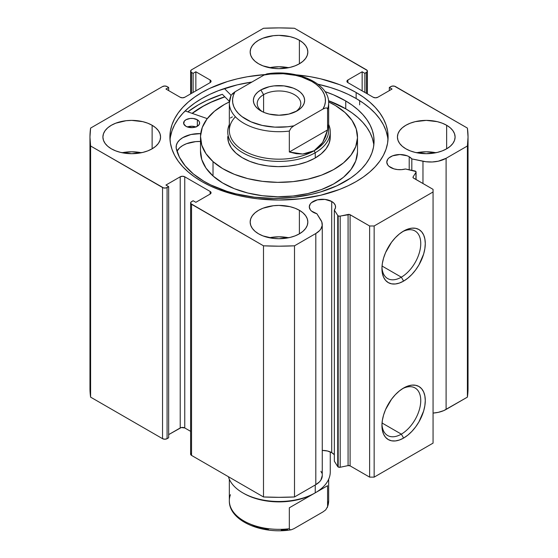 <?xml version="1.0" encoding="UTF-8"?>
<svg xmlns="http://www.w3.org/2000/svg" width="558" height="558" viewBox="0 0 558 558"><rect width="100%" height="100%" fill="white"/><g stroke="black" fill="none" stroke-linecap="round" stroke-linejoin="round"><path stroke-width="0.84" d="M337.736 215.451L337.736 466.593A1.925 1.109 0 0 0 338.183 466.997L338.183 215.855A1.925 1.109 180 0 1 337.736 215.451L334.34 210.059L335.456 207.841L335.365 205.532L334.082 203.349L331.717 201.487L331.717 452.636A13.134 7.582 0 0 0 322.259 450.418L327.455 450.99L331.717 452.636L331.717 201.487L324.993 199.415L317.404 199.848L311.51 202.638L310.29 203.949L309.292 206.851A13.134 7.582 180 0 1 317.404 199.848A13.134 7.582 180 0 1 331.717 201.487A13.134 7.582 180 0 1 335.567 206.851A13.134 7.582 180 0 1 334.34 210.059L334.34 461.201L337.736 466.593L334.34 461.201L334.34 210.059L337.736 215.451A1.925 1.109 180 0 0 338.183 215.855L338.183 466.997A1.925 1.109 180 0 1 337.736 466.593L337.736 215.451M313.143 212.214A13.134 7.582 180 0 1 309.292 206.851L310.29 209.752L311.51 211.064L316.874 213.728A13.134 7.582 180 0 1 313.143 212.214M409.209 156.749L409.209 169.778L409.209 156.749L407.214 155.808L399.919 154.531L392.623 155.808L388.996 157.9L387.782 159.211L386.785 162.113A13.134 7.582 180 0 1 394.89 155.11A13.134 7.582 180 0 1 409.209 156.749A13.134 7.582 180 0 1 411.825 158.904L409.209 156.749M390.628 167.477A13.134 7.582 180 0 1 386.785 162.113L387.782 165.015L388.996 166.326L393.85 168.844L397.638 169.583L401.634 169.632L405.471 168.99A13.134 7.582 180 0 1 390.628 167.477M401.341 434.138A27.447 15.847 120 0 0 420.739 401.167A27.447 15.847 120 0 0 402.444 388.724A27.447 15.847 -60 0 1 415.068 387.963A27.447 15.847 -60 0 1 419.274 409.956A27.447 15.847 -60 0 1 401.341 434.138L382.042 422.999L401.341 434.138A27.447 15.847 -60 0 1 387.622 435.498A27.447 15.847 -60 0 1 381.965 424.185A27.447 15.847 120 0 0 401.341 434.138L403.608 438.065L401.341 434.138M403.608 388.012A30.648 17.696 -60 0 1 425.28 400.525A30.648 17.696 -60 0 1 403.608 438.065L399.382 440.025L395.315 440.946L391.57 440.799L388.284 439.578L385.585 437.346L383.583 434.173L382.349 430.19L381.937 425.552L382.349 420.425L383.583 415.019L385.585 409.537L391.57 399.179L395.315 394.708L399.382 390.935L403.608 388.012L407.835 386.052L411.902 385.132L415.647 385.278L418.932 386.492L421.625 388.731L423.634 391.904L424.861 395.88L425.28 400.525L424.861 405.645L423.634 411.058L418.932 421.883L415.647 426.891L411.902 431.369L407.835 435.142L403.608 438.065A30.648 17.696 -60 0 1 381.937 425.552A30.648 17.696 -60 0 1 403.608 388.012L403.608 388.012M401.341 277.173A27.447 15.847 120 0 0 420.739 244.202A27.447 15.847 120 0 0 402.444 231.751A27.447 15.847 -60 0 1 415.068 230.998A27.447 15.847 -60 0 1 419.274 252.99A27.447 15.847 -60 0 1 401.341 277.173L382.042 266.033L401.341 277.173A27.447 15.847 -60 0 1 387.622 278.533A27.447 15.847 -60 0 1 381.965 267.219A27.447 15.847 120 0 0 401.341 277.173L403.608 281.099L401.341 277.173M403.608 231.047A30.648 17.696 -60 0 1 425.28 243.56A30.648 17.696 -60 0 1 403.608 281.099L399.382 283.059L395.315 283.98L391.57 283.834L388.284 282.613L385.585 280.381L383.583 277.207L382.349 273.225L381.937 268.586L382.349 263.46L383.583 258.054L385.585 252.572L391.57 242.214L395.315 237.743L399.382 233.969L403.608 231.047L407.835 229.087L411.902 228.166L415.647 228.313L418.932 229.526L421.625 231.765L423.634 234.932L424.861 238.915L425.28 243.56L424.861 248.68L423.634 254.085L418.932 264.917L415.647 269.926L411.902 274.403L407.835 278.177L403.608 281.099A30.648 17.696 -60 0 1 381.937 268.586A30.648 17.696 -60 0 1 403.608 231.047L403.608 231.047M359.652 104.862L359.652 100.642L359.652 104.862M356.144 92.502A109.096 62.984 180 0 1 388.096 137.038A109.096 62.984 180 0 1 320.752 195.23A109.096 62.984 180 0 1 201.856 181.58L209.787 185.73L218.387 189.413L237.248 195.23L247.334 197.316L257.719 198.815L279 200.029L300.281 198.815L320.752 195.23L339.613 189.413L348.213 185.73L356.144 181.58L363.335 176.998L369.71 172.031L375.213 166.73L379.796 161.143L383.402 155.326L386.003 149.328L387.573 143.211L388.096 137.038L387.573 130.865L386.003 124.755L383.402 118.756L379.796 112.939L375.213 107.345L369.71 102.044L363.335 97.085L356.144 92.502L348.213 88.352L339.613 84.67L320.752 78.845L310.666 76.767L296.284 74.849A109.096 62.984 180 0 1 356.144 92.502L356.144 98.522L356.144 92.502M387.97 140.051A109.096 62.984 0 0 0 356.144 98.522A109.096 62.984 0 0 0 317.865 84.202L330.427 87.508L339.613 90.689L348.213 94.365L356.144 98.522L363.335 103.097L369.71 108.064L375.213 113.365L379.796 118.952L383.402 124.776L386.003 130.767L387.573 136.884M141.348 152.739A28.835 16.649 0 0 0 122.125 152.739L131.737 151.783L141.348 152.739M152.125 125.271L152.125 148.812L155.71 146.287L158.374 143.413L160.02 140.288L160.571 137.038L160.02 133.794L158.374 130.67L155.71 127.789L152.125 125.271L147.758 123.199L142.771 121.658L131.737 120.388L126.108 120.709L115.715 123.199L111.349 125.271L107.757 127.789L105.092 130.67L103.453 133.794L102.902 137.038A28.835 16.649 180 0 1 120.702 121.658A28.835 16.649 180 0 1 152.125 125.271A28.835 16.649 180 0 1 160.571 137.038A28.835 16.649 180 0 1 142.771 152.425A28.835 16.649 180 0 1 111.349 148.812A28.835 16.649 180 0 1 102.902 137.038L103.453 140.288L105.092 143.413L107.757 146.287L111.349 148.812L115.715 150.883L120.702 152.425L131.737 153.687L142.771 152.425L147.758 150.883L152.125 148.812L152.125 125.271M288.612 67.713A28.835 16.649 0 0 0 269.388 67.713L279 66.765L288.612 67.713M299.388 40.246L299.388 63.793L302.973 61.268L305.644 58.388L307.284 55.263L307.835 52.02L307.284 48.769L305.644 45.644L302.973 42.771L299.388 40.246L295.022 38.174L290.034 36.64L279 35.37L273.371 35.691L262.978 38.174L258.612 40.246L255.027 42.771L252.356 45.644L250.716 48.769L250.165 52.02A28.835 16.649 180 0 1 267.966 36.64A28.835 16.649 180 0 1 299.388 40.246A28.835 16.649 180 0 1 307.835 52.02A28.835 16.649 180 0 1 290.034 67.399A28.835 16.649 180 0 1 258.612 63.793A28.835 16.649 180 0 1 250.165 52.02L250.716 55.263L252.356 58.388L255.027 61.268L258.612 63.793L262.978 65.858L273.371 68.348L279 68.669L290.034 67.399L295.022 65.858L299.388 63.793L299.388 40.246M288.612 237.757A28.835 16.649 0 0 0 269.388 237.757L279 236.808L288.612 237.757M299.388 210.289L299.388 233.837L302.973 231.312L305.644 228.431L307.284 225.313L307.835 222.063L307.284 218.813L305.644 215.688L302.973 212.814L299.388 210.289L295.022 208.218L290.034 206.683L279 205.414L273.371 205.735L262.978 208.218L258.612 210.289L255.027 212.814L252.356 215.688L250.716 218.813L250.165 222.063A28.835 16.649 180 0 1 267.966 206.683A28.835 16.649 180 0 1 299.388 210.289A28.835 16.649 180 0 1 307.835 222.063A28.835 16.649 180 0 1 290.034 237.443A28.835 16.649 180 0 1 258.612 233.837A28.835 16.649 180 0 1 250.165 222.063L250.716 225.313L252.356 228.431L255.027 231.312L258.612 233.837L262.978 235.908L273.371 238.392L279 238.712L290.034 237.443L295.022 235.908L299.388 233.837L299.388 210.289M435.875 152.739A28.835 16.649 0 0 0 416.652 152.739L426.263 151.783L435.875 152.739M446.651 125.271L446.651 148.812L450.243 146.287L452.908 143.413L454.547 140.288L455.098 137.038L454.547 133.794L452.908 130.67L450.243 127.789L446.651 125.271L442.285 123.199L437.298 121.658L426.263 120.388L415.229 121.658L410.242 123.199L405.875 125.271L402.29 127.789L399.626 130.67L397.98 133.794L397.429 137.038A28.835 16.649 180 0 1 415.229 121.658A28.835 16.649 180 0 1 446.651 125.271A28.835 16.649 180 0 1 455.098 137.038A28.835 16.649 180 0 1 437.298 152.425A28.835 16.649 180 0 1 405.875 148.812A28.835 16.649 180 0 1 397.429 137.038L397.98 140.288L399.626 143.413L402.29 146.287L405.875 148.812L410.242 150.883L415.229 152.425L426.263 153.687L437.298 152.425L442.285 150.883L446.651 148.812L446.651 125.271M322.259 475.625L320.85 480.145L319.546 481.784L315.807 484.658A22.048 12.729 0 0 0 322.259 475.66L322.259 224.511A22.048 12.729 180 0 0 320.934 220.159L316.874 213.728L321.792 221.896L322.196 225.488L320.85 228.996L319.546 230.635L315.807 233.516L294.505 245.813L279 246.183L263.495 245.813L190.85 203.67L190.85 202.254L193.131 200.74L195.851 202.31L210.129 194.072L211.064 192.761L210.129 191.457L184.754 176.802L182.487 176.265L180.22 176.802L165.949 185.047L168.662 186.616L166.04 187.934L163.585 187.934L90.598 145.994L89.964 137.038L90.598 128.089L162.545 86.553L164.812 86.009L167.079 86.553L168.662 87.467L165.949 89.036L180.22 97.273L182.487 97.817L184.754 97.273L210.129 82.626L211.064 81.322L210.129 80.01L195.851 71.773L193.131 73.342L191.547 72.421L190.613 71.117L191.547 69.806L263.495 28.27L279 27.9L294.505 28.27L367.15 70.406L367.15 71.822L364.869 73.342L362.149 71.773L347.871 80.01L346.936 81.322L347.871 82.626L373.246 97.273L375.513 97.817L377.78 97.273L392.051 89.036L389.338 87.467L391.96 86.148L394.415 86.148L467.402 128.089L468.036 137.038L467.402 145.994L446.1 158.291L438.274 161.199L432.192 161.98L425.977 161.743L411.825 158.904L411.825 170.323L411.825 158.904L422.971 161.248L422.971 183.533L422.971 161.248A22.048 12.729 180 0 0 446.1 158.291L467.402 145.994L467.402 397.136L443.743 410.618L438.274 412.348L433.064 413.08A22.048 12.729 0 0 0 446.1 409.433L446.1 158.291L446.1 409.433L467.402 397.136A189.036 109.138 0 0 0 468.036 388.187L467.402 397.136L467.402 145.994A189.036 109.138 180 0 0 468.036 137.038A189.036 109.138 180 0 0 467.402 128.089L395.455 86.553A3.202 1.848 180 0 0 390.921 86.553L389.338 87.467L389.338 90.605L389.338 87.467L392.051 89.036L377.78 97.273A3.202 1.848 180 0 1 373.246 97.273L347.871 82.626L347.871 80.01L362.149 71.773L362.149 90.863L362.149 71.773L364.869 73.342L364.869 92.44L364.869 73.342L366.453 72.421L366.453 93.353L366.453 72.421A3.202 1.848 180 0 0 367.387 71.117A3.202 1.848 180 0 0 366.453 69.806L294.505 28.27A189.036 109.138 180 0 0 263.495 28.27L191.547 69.806A3.202 1.848 180 0 0 190.613 71.117L190.613 93.89M416.073 171.997A1.925 1.109 180 0 0 414.81 170.95L405.471 168.99L415.891 171.529L415.961 172.373L413.087 176.928L413.213 177.842L433.064 189.364L433.064 191.98L374.153 225.983L369.626 225.983L349.664 214.523L339.669 216.176L338.183 215.855A1.925 1.109 180 0 0 340.199 216.113L340.199 467.255L338.183 466.997A1.925 1.109 0 0 0 340.199 467.255L348.08 465.602L340.199 467.255L340.199 216.113L348.08 214.453A1.925 1.109 180 0 1 350.096 214.711L350.096 465.86L348.08 465.602L348.08 214.453L348.08 465.602A1.925 1.109 0 0 1 350.096 465.86L369.626 477.132L350.096 465.86L350.096 214.711L369.626 225.983L374.153 225.983L374.153 477.132L369.626 477.132L369.626 225.983L369.626 477.132L374.153 477.132L433.064 443.122L374.153 477.132L374.153 225.983L433.064 191.98L433.064 189.364L413.534 178.093A1.925 1.109 180 0 1 412.976 177.304A1.925 1.109 180 0 1 413.087 176.928L415.961 172.373L415.961 179.488L415.961 172.373A1.925 1.109 180 0 0 416.073 171.997L416.073 179.557M264.897 74.584L247.334 76.767L237.248 78.845L227.573 81.489L209.787 88.352L201.856 92.502L194.665 97.085L188.29 102.044L182.787 107.345L178.204 112.939L174.598 118.756L171.997 124.755L170.427 130.865L169.904 137.038L170.427 143.211L171.997 149.328L174.598 155.326L178.204 161.143L182.787 166.73L188.29 172.031L194.665 176.998L201.856 181.58A109.096 62.984 180 0 1 169.904 137.038A109.096 62.984 180 0 1 264.897 74.584M334.082 454.498L331.717 452.636A13.134 7.582 0 0 1 334.34 454.798M320.934 471.308L321.792 473.045M322.259 224.511A22.048 12.729 180 0 1 315.807 233.516L315.807 484.658L294.505 496.962L294.505 245.813L315.807 233.516L315.807 484.658L294.505 496.962L279 497.324L263.495 496.962L191.547 455.419L190.85 454.819L190.85 453.403M89.964 388.187L89.964 137.038A189.036 109.138 180 0 0 90.598 145.994L90.598 397.136L89.964 388.187A189.036 109.138 0 0 0 90.598 397.136L162.545 438.679L162.545 187.53L162.545 438.679L90.598 397.136L90.598 145.994L162.545 187.53A3.202 1.848 180 0 0 167.079 187.53L167.079 438.679L164.812 439.216L162.545 438.679A3.202 1.848 0 0 0 167.079 438.679L168.662 437.758L168.662 186.616L168.662 437.758L167.079 438.679L167.079 187.53L168.662 186.616L165.949 185.047L180.22 176.802A3.202 1.848 180 0 1 184.754 176.802L184.754 427.951L190.613 431.334L184.754 427.951L181.259 427.547L168.662 434.619L180.22 427.951L180.22 176.802L180.22 427.951A3.202 1.848 0 0 1 184.754 427.951L184.754 176.802L210.129 191.457L210.129 194.072L195.851 202.31L193.131 200.74L191.547 201.654A3.202 1.848 180 0 0 190.613 202.966A3.202 1.848 180 0 0 191.547 204.27L263.495 245.813L263.495 496.962L191.547 455.419L191.547 204.27L191.547 455.419A3.202 1.848 0 0 1 190.613 454.107L190.613 202.966M190.613 71.117A3.202 1.848 180 0 0 191.547 72.421L191.547 93.353L191.547 72.421L193.131 73.342L195.851 71.773L210.129 80.01L210.129 82.626L184.754 97.273A3.202 1.848 180 0 1 180.22 97.273L165.949 89.036L168.662 87.467L167.079 86.553A3.202 1.848 180 0 0 162.545 86.553L90.598 128.089A189.036 109.138 180 0 0 89.964 137.038M433.064 443.122L433.064 191.98L433.064 443.122M193.131 73.342L193.131 92.44L193.131 73.342M195.851 71.773L195.851 90.863L195.851 71.773M168.662 87.467L168.662 90.605L168.662 87.467M210.129 80.01A3.202 1.848 180 0 1 211.064 81.322A3.202 1.848 180 0 1 210.129 82.626L210.129 80.01M347.871 80.01L347.871 82.626A3.202 1.848 180 0 1 346.936 81.322A3.202 1.848 180 0 1 347.871 80.01M210.129 191.457A3.202 1.848 180 0 1 211.064 192.761A3.202 1.848 180 0 1 210.129 194.072L210.129 191.457M170.427 136.884L171.997 130.767L174.598 124.776L178.204 118.952L182.787 113.365L188.29 108.064L194.665 103.097L201.856 98.522L209.787 94.365L218.387 90.689L237.248 84.865L251.916 82.04A109.096 62.984 0 0 0 170.03 140.051M222.321 94.281A114.062 65.851 0 0 0 187.809 111.865L198.348 104.862L206.641 100.524L222.321 94.281L229.408 101.423L222.321 94.281M192.091 113.358L201.856 106.892L209.787 102.742L224.79 96.764A109.096 62.984 180 0 0 192.091 113.358M294.505 245.813A189.036 109.138 180 0 1 263.495 245.813L263.495 496.962A189.036 109.138 0 0 0 294.505 496.962L294.505 245.813M413.087 177.681L413.087 176.928L413.087 177.681M330.266 131.807A51.266 29.595 180 0 1 315.249 152.739L315.249 157.97L315.249 152.739A51.266 29.595 180 0 1 259.379 159.156A51.266 29.595 180 0 1 227.734 131.807A51.266 29.595 180 0 1 229.338 124.469A51.266 29.595 0 0 0 253.618 157.523A51.266 29.595 0 0 0 315.249 152.739A51.266 29.595 0 0 0 328.662 124.469A51.266 29.595 180 0 1 330.266 131.807L330.266 137.038A51.266 29.595 180 0 1 293.48 165.433A51.266 29.595 180 0 1 235.908 153.073L242.158 157.621L249.824 161.374L258.605 164.192L268.175 165.97L278.156 166.633L288.172 166.158L297.832 164.568L306.774 161.918L314.649 158.312L321.15 153.889L326.032 148.819L329.108 143.294L330.259 137.526M357.497 137.038A78.497 45.324 180 0 0 344.977 112.486L335.414 105.525L328.627 101.926A78.497 45.324 180 0 1 344.977 112.486L352.007 120.388L356.234 128.933L357.49 137.784L355.725 146.614L351.017 155.068L343.54 162.838L333.586 169.611L321.534 175.135L307.842 179.195L293.048 181.629L277.71 182.354L262.42 181.336L247.773 178.623L234.318 174.305L222.586 168.558L213.023 161.597A78.497 45.324 180 0 1 200.503 137.038A78.497 45.324 180 0 1 229.373 101.926L224.414 104.472L214.46 111.244L206.983 119.007L202.275 127.468L200.51 136.292L201.766 145.15L205.993 153.694L213.023 161.597L213.023 175.986L213.023 161.597A78.497 45.324 180 0 0 301.167 180.52A78.497 45.324 180 0 0 357.497 137.038L357.497 151.427A78.497 45.324 0 0 1 301.167 194.902A78.497 45.324 0 0 1 213.023 175.986L222.586 182.94L234.318 188.695L247.773 193.012L262.42 195.725L277.71 196.744L293.048 196.018L307.842 193.577L321.534 189.525L333.586 184.001L343.54 177.228L351.017 169.458L355.725 161.004L357.49 152.174M200.503 137.038L200.503 151.427A78.497 45.324 0 0 0 213.023 175.986L205.993 168.084L201.766 159.539L200.51 150.681M192.231 113.407A108.936 62.894 180 0 1 224.874 96.848L211.287 102.163L203.251 106.229L192.231 113.407M227.741 136.55L228.564 142.339L231.319 147.912L235.908 153.073A51.266 29.595 180 0 1 227.734 137.038M315.249 492.833A51.266 29.595 180 0 1 242.751 492.833A51.266 29.595 180 0 1 228.417 476.706A51.266 29.595 0 0 0 263.299 500.08A51.266 29.595 0 0 0 315.249 492.833L315.249 484.979L315.249 492.833L314.119 493.481L315.249 492.833A51.266 29.595 0 0 0 330.266 471.901L330.266 451.91M295.656 111.663A21.79 12.576 0 0 0 293.738 94.288A21.79 12.576 0 0 0 263.592 94.658L260.872 89.95A25.633 14.801 180 0 1 297.128 89.95A25.633 14.801 180 0 1 297.128 110.882L300.316 108.636L302.68 106.076L304.138 103.3L304.633 100.412L304.138 97.524L302.68 94.748L300.316 92.196L297.128 89.95L293.243 88.108L284.001 85.897L273.999 85.897L269.193 86.741L260.872 89.95L257.684 92.196L255.32 94.748L253.862 97.524L253.367 100.412L253.862 103.3L255.32 106.076L257.684 108.636L260.872 110.882L264.757 112.723L269.193 114.09L279 115.213L288.807 114.09L297.128 110.882A25.633 14.801 180 0 1 260.872 110.882A25.633 14.801 180 0 1 260.872 89.95L263.592 94.658A21.79 12.576 180 0 1 287.335 91.931A21.79 12.576 180 0 1 300.79 103.551A21.79 12.576 180 0 1 295.656 111.663M263.592 112.242L263.592 94.658L263.592 112.242M327.574 124.539A49.662 28.674 180 0 1 314.119 150.772L315.249 152.739L314.119 150.772A49.662 28.674 180 0 1 249.245 153.457A49.662 28.674 180 0 1 235.406 116.768M266.926 73.886L264.101 75.009L234.995 91.812L231.061 95.32L229.338 103.028L229.338 130.502A49.662 28.674 0 0 0 259.993 156.993A49.662 28.674 0 0 0 314.119 150.772A49.662 28.674 0 0 0 328.662 130.502L328.662 103.028A49.662 28.674 180 0 1 327.574 108.991L327.574 129.923L322.643 142.513L314.119 150.772L302.701 154.029L289.33 152.006L289.33 131.074A49.662 28.674 180 0 1 229.338 103.028A49.662 28.674 180 0 1 230.426 97.071M230.426 117.996L232.407 116.852M327.574 129.923L327.574 108.991L326.939 107.98L325.733 107.917L323.005 109.019L293.899 125.822L291.185 127.852L289.33 131.074L289.33 152.006L327.574 129.923L289.33 152.006L296.193 153.673L302.701 154.029L308.714 153.052L314.119 150.772L318.792 147.235L322.643 142.513L325.593 136.703L327.574 129.923M229.352 103.788A49.662 28.674 0 0 0 289.33 131.074L291.185 127.852L293.899 125.822L287.663 126.771L274.801 127.126L262.267 125.438L251.016 121.825L241.914 116.573L238.399 113.448L235.657 110.072L233.76 106.515L232.728 102.839L232.595 99.115L233.356 95.411L234.995 91.812L264.101 75.009L270.337 74.061L283.199 73.705L295.733 75.393L301.578 76.969L311.852 81.447L316.086 84.258L319.601 87.383L322.343 90.752L324.24 94.316L325.272 97.992L325.405 101.716L324.644 105.413L323.005 109.019L293.899 125.822A46.46 26.826 180 0 1 246.148 119.384A46.46 26.826 180 0 1 234.995 91.812L232.268 93.856M328.662 103.028C329.276 83.037 296.305 69.004 266.905 73.893L264.101 75.009A46.46 26.826 180 0 1 311.852 81.447A46.46 26.826 180 0 1 323.005 109.019L325.733 107.917L326.939 107.98L327.574 108.991A49.662 28.674 0 0 0 328.648 102.274M231.075 95.299L230.6 96.213M262.344 111.663A21.79 12.576 180 0 1 257.21 103.551A21.79 12.576 180 0 1 263.592 94.658A21.79 12.576 0 0 0 262.344 111.663M242.751 492.833L243.881 493.481A49.662 28.674 0 0 0 314.119 493.481L327.574 485.711L327.574 506.643A49.662 28.674 0 0 0 328.662 500.679L328.662 479.245M328.648 499.919A49.662 28.674 180 0 1 327.574 506.643L325.733 509.859L323.005 511.895L293.899 528.698L291.185 529.8L293.899 528.698L323.005 511.895L325.733 509.859L327.574 506.643L327.574 485.711L289.33 507.794L289.33 528.726L289.965 529.737L291.095 529.814C261.702 534.71 228.724 520.67 229.338 500.679A49.662 28.674 0 0 0 289.33 528.726L289.33 507.794L314.119 493.481A49.662 28.674 180 0 1 243.323 493.153M323.131 488.285L322.036 488.913L323.131 488.285M315.096 492.916L313.108 494.067L315.096 492.916M303.782 499.452L301.787 500.603L303.782 499.452M246.148 522.26L256.422 526.738L268.433 529.416M281.253 530.086L287.663 529.647M327.4 507.494L328.662 500.679M291.185 529.8L289.965 529.737L289.33 528.726A49.662 28.674 180 0 1 229.352 501.44A49.662 28.674 180 0 1 230.426 494.716M185.898 126.254A8.007 4.624 180 0 1 183.61 123.018A8.007 4.624 180 0 1 188.597 118.735A8.007 4.624 180 0 1 197.344 119.782L197.344 126.254L197.344 119.782L193.27 118.491L190.145 118.47L186.023 119.712L184.252 121.198L183.749 123.869L185.898 126.254L188.471 127.273L193.096 127.566L195.998 126.889L198.99 124.832L199.631 123.067L199.053 121.295L197.344 119.782A8.007 4.624 180 0 1 199.631 123.018A8.007 4.624 180 0 1 194.644 127.301A8.007 4.624 180 0 1 185.898 126.254M195.858 126.945A8.007 4.624 0 0 0 187.383 126.945M203.733 181.162A99.331 57.348 180 0 1 176.161 148.079L179.432 157.223L185.235 165.928L193.41 173.984L203.733 181.162L210.882 184.991L226.953 191.338L235.713 193.8L254.288 197.183L273.643 198.411L293.041 197.434L311.734 194.289L320.592 191.938L336.899 185.8L350.822 177.939L356.715 173.454L361.814 168.656L366.083 163.599L369.466 158.319L371.942 152.878L373.476 147.319L374.062 141.704L373.693 136.075L372.367 130.502L370.107 125.027L366.927 119.712L362.853 114.599L357.936 109.738L352.217 105.183L345.751 100.97A99.331 57.348 180 0 1 374.069 141.069A99.331 57.348 180 0 1 312.243 194.17A99.331 57.348 180 0 1 203.733 181.162M373.693 143.929L372.367 138.349L370.107 132.881L366.927 127.559L362.853 122.446L357.936 117.585L352.217 113.03L345.751 108.817L345.751 100.97L345.751 108.817A99.331 57.348 -0 0 0 328.516 100.698L345.751 108.817A99.331 57.348 -0 0 1 373.839 144.989M231.089 95.272L224.4 88.527L231.089 95.272M325.014 91.61A99.331 57.348 180 0 1 345.751 100.97L333.544 94.853L325.014 91.61M185.151 110.944L207.269 118.631L185.151 110.944M200.789 133.599L190.892 134.534L182.731 137.673L179.683 139.912L177.521 142.471L176.342 145.233L176.195 148.079A23.324 13.462 180 0 1 176.126 147.061A23.324 13.462 180 0 1 200.566 133.613L200.566 135.189L200.566 133.613A0.642 0.37 180 0 0 200.727 133.606M200.566 141.46L195.642 141.627L186.525 143.706L182.731 145.519L179.683 147.758L176.998 151.267A23.324 13.462 0 0 1 200.503 141.46M196.144 127.05L191.708 126.241L187.244 126.994M367.387 93.89L367.387 71.117M468.036 388.187L468.036 137.038M229.338 500.679L229.338 479.245"/></g></svg>
